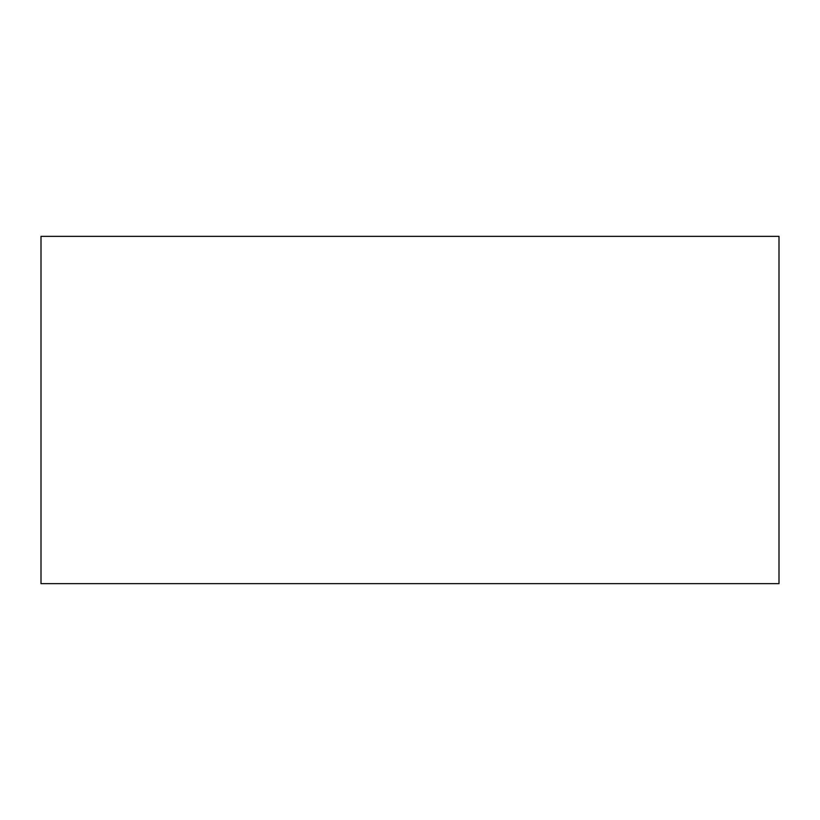 <?xml version="1.0" encoding="UTF-8"?>
<svg xmlns="http://www.w3.org/2000/svg" width="820" height="820" viewBox="0 0 820 820"><rect width="100%" height="100%" fill="white"/><g stroke="black" fill="none" stroke-linecap="round" stroke-linejoin="round"><path stroke-width="1.23" d="M779 583.645L779 236.355L41 236.355L41 583.645L779 583.645"/></g></svg>
